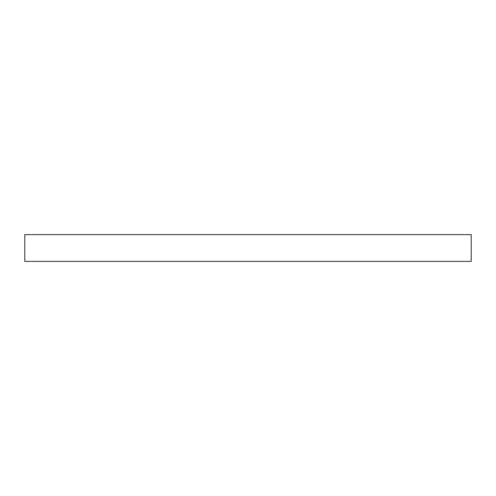 <?xml version="1.0" encoding="UTF-8"?>
<svg xmlns="http://www.w3.org/2000/svg" width="496" height="496" viewBox="0 0 496 496"><rect width="100%" height="100%" fill="white"/><g stroke="black" fill="none" stroke-linecap="round" stroke-linejoin="round"><path stroke-width="0.74" d="M248 234.608L471.2 234.608L471.2 261.392L24.8 261.392L24.8 234.608L248 234.608"/></g></svg>
